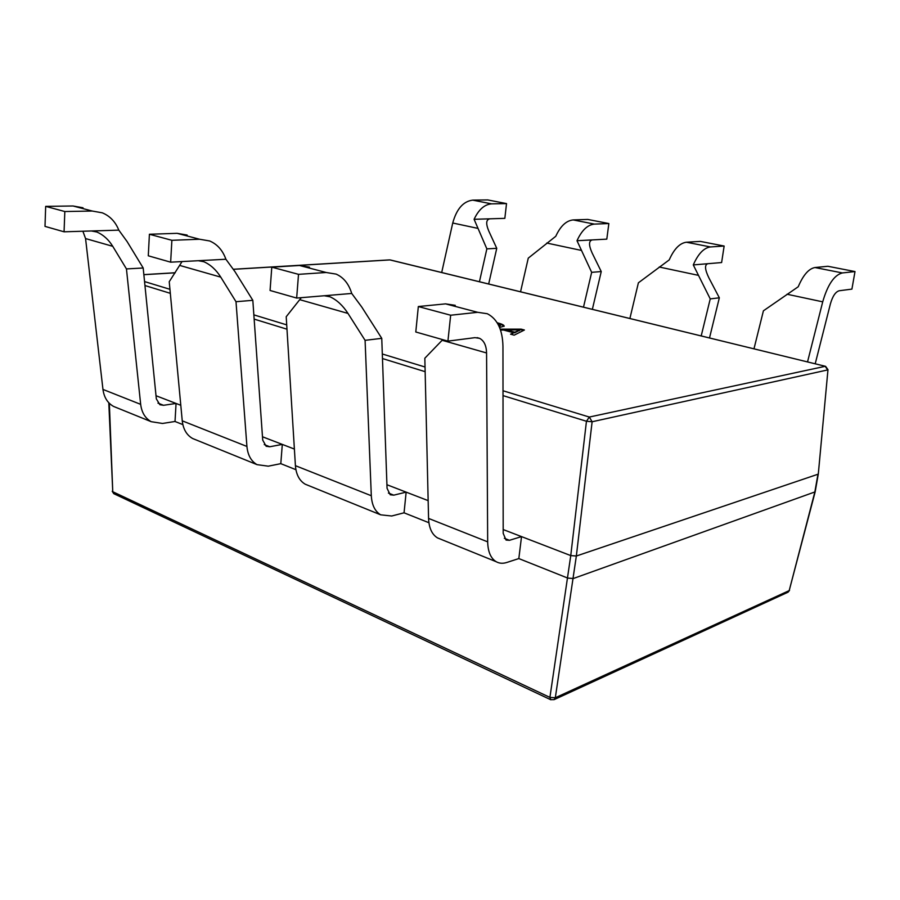 <?xml version="1.0" encoding="UTF-8"?>
<svg xmlns="http://www.w3.org/2000/svg" width="900" height="900" viewBox="0 0 900 900"><rect width="100%" height="100%" fill="white"/><g stroke="black" fill="none" stroke-linecap="round" stroke-linejoin="round"><path stroke-width="1.35" d="M815.209 363.803L830.408 303.851C832.624 296.145 835.571 291.769 839.25 290.745L851.918 289.114L855 271.564L842.355 272.936C834.221 275.04 827.674 284.681 822.712 301.838L807.525 361.924M753.975 348.84L763.414 310.815L798.221 286.762C803.205 275.04 808.785 268.627 814.972 267.536L827.854 266.276L855 271.564M156.015 395.73L176.062 403.459L175.016 421.481L162.518 423.461L151.211 421.695C145.226 418.331 141.705 412.549 140.67 404.359L126.45 268.92L112.748 246.319C108.585 239.58 103.297 234.81 96.885 232.009L91.429 230.974L64.069 231.806L45 226.384L45.675 206.381L64.822 211.534L64.069 231.806M180.799 405.281L176.062 403.459L163.53 405.293L159.907 404.73L156.33 398.869L143.19 267.998L126.45 268.92M116.831 407.745L113.603 406.44C107.606 403.088 104.062 397.418 102.96 389.419L85.567 238.567L82.89 231.232M83.014 207.776L73.024 205.987L92.261 211.039L102.274 212.816C109.924 215.989 115.436 221.76 118.811 230.141L127.125 241.605L143.19 267.998M701.201 335.936L710.235 298.901L693.281 264.915C698.153 253.845 703.867 247.849 710.415 246.949L724.14 246.037L721.62 262.553L707.906 263.7C704.464 264.679 704.801 269.426 708.919 277.942L719.336 297.81L709.504 337.973M724.14 246.037L700.301 241.391L686.419 242.224C679.793 243.079 674.055 248.974 669.217 259.909L638.393 282.814L629.887 318.51M710.235 298.901L719.336 297.81M583.492 307.17L591.66 272.34L577.001 240.716C581.738 230.344 587.531 224.809 594.405 224.1L608.85 223.549L606.803 239.141L592.369 239.906C588.679 240.739 588.611 245.115 592.155 253.046L601.245 271.553L592.357 309.341M608.85 223.549L587.756 219.431L573.199 219.926C566.28 220.601 560.464 226.058 555.761 236.295L528.266 258.142L520.549 291.791M591.66 272.34L601.245 271.553M479.43 281.745L486.855 248.873L474.098 219.296C478.688 209.554 484.515 204.401 491.603 203.861L506.52 203.591L504.844 218.351L489.938 218.812C486.09 219.521 485.696 223.583 488.767 231.007L496.755 248.321L488.666 283.995M506.52 203.591L487.721 199.924L472.725 200.138C463.275 201.319 456.615 208.946 452.734 223.009L441.697 272.52M486.855 248.873L496.755 248.321M175.016 421.481L182.846 424.598M294.39 449.066L282.308 444.409L280.8 463.657L295.909 469.688M428.152 500.625L406.147 492.142L404.055 512.809L428.918 522.72M108.799 402.75L112.759 491.726L549.911 697.399L570.757 555.592L521.528 536.614L518.827 558.574L567.776 578.092L573.345 578.509L815.164 491.85L818.314 473.918L827.977 369.675L825.592 366.345L389.947 259.92L233.482 269.314M497.171 322.762L497.689 322.897C501.84 323.989 504 325.046 504.169 326.081L499.567 327.51M500.197 329.152L521.134 329.13L524.408 330.007L514.181 335.16L510.548 334.17L513.686 332.764L503.539 330.041L500.512 330.075M787.714 592.335L789.199 590.602L814.826 492.098L817.954 474.244L576.349 556.02L555.311 697.759L789.199 590.602L815.164 491.85M262.485 436.77L282.308 444.409L269.764 446.76L266.153 446.265L262.721 440.123L252.821 300.319L236.002 301.714L220.77 277.144C216.157 269.82 210.521 264.679 203.873 261.731L198.304 260.707L170.651 262.17L148.286 255.803L149.411 234.259L171.877 240.3L170.651 262.17M386.921 484.729L406.147 492.142L393.761 495.157L390.229 494.764L387.056 488.317L381.757 338.344L365.085 340.335L347.985 313.425C342.81 305.415 336.78 299.858 329.906 296.752L324.259 295.751L296.662 298.058L270.067 290.475L271.789 267.154L298.519 274.343L296.662 298.058M503.179 529.549L521.528 536.614L509.445 540.304L506.048 540.045L503.19 533.34L502.954 346.354C502.582 329.794 497.374 318.926 487.316 313.729L477.72 312.311L450.664 315.225L447.919 341.134L415.789 331.988L418.331 306.54L450.664 315.225M827.977 369.675L818.303 473.94M550.822 699.773L549.911 697.399L555.311 697.759L554.108 699.637L788.074 592.178L789.548 590.31M503.01 390.757L589.32 417.049L586.451 421.256L570.757 555.592L576.349 556.02L592.121 421.751L589.32 417.049L825.221 366.311L827.629 369.945L592.121 421.751L586.451 421.256L503.01 395.606M511.369 334.395L513.686 332.764M500.411 329.771L521.055 329.749L521.134 329.13M521.055 329.749L523.586 330.424M506.565 329.985L506.498 330.604L514.688 332.809L520.346 329.861L506.565 329.985L514.766 332.19L520.346 329.861M514.688 332.809L514.766 332.19M519.278 330.761L519.345 330.142M504.034 326.374C503.426 325.418 501.277 324.461 497.621 323.505L497.689 322.897M499.264 326.79L500.445 325.474L497.801 323.843M499.027 326.25L500.445 325.474M455.265 305.336L445.579 303.863L418.331 306.54M518.827 558.574L506.767 562.477C502.841 563.726 499.298 563.467 496.147 561.69C490.736 558.326 487.912 551.711 487.676 541.845L486.574 352.969C486.36 345.544 484.031 340.673 479.576 338.332L474.919 337.657L447.919 341.134M442.744 339.66L424.834 358.223L428.569 518.423C428.974 528.019 431.966 534.51 437.524 537.908L440.561 539.134M309.488 267.131L299.509 265.489L326.194 272.498L298.519 274.343M299.509 265.489L271.789 267.154M326.194 272.498L336.139 274.106C343.62 277.447 348.817 283.894 351.72 293.456L361.744 307.001L381.757 338.344M301.309 297.664L286.211 316.733L295.414 465.671C296.156 474.626 299.441 480.814 305.269 484.223L308.419 485.505M404.055 512.809L391.691 516.004L380.689 514.834C374.985 511.425 371.869 505.058 371.306 495.743L365.085 340.335M187.155 235.069L177.097 233.325L199.609 239.243L171.877 240.3M177.097 233.325L149.411 234.259M199.609 239.243L209.655 240.964C217.282 244.215 222.694 250.312 225.9 259.245L234.99 271.676L252.821 300.319M182.059 261.562L169.234 281.734L182.25 420.829C183.218 429.233 186.683 435.127 192.645 438.514L195.851 439.819M280.8 463.657L268.29 466.178L257.04 464.647C251.145 461.239 247.77 455.175 246.926 446.456L236.002 301.714M92.261 211.039L64.822 211.534M73.024 205.987L45.675 206.381M118.811 230.141L91.429 230.974M225.9 259.245L198.304 260.707M351.72 293.456L324.259 295.751M474.098 219.296L489.938 218.812M577.001 240.716L592.369 239.906M693.281 264.915L707.906 263.7M822.712 301.838L787.016 294.233M842.355 272.936L814.972 267.536M157.961 403.121L163.53 405.293M140.67 404.359L102.96 389.419M112.748 246.319L85.567 238.567M697.916 275.243L659.216 267.007M710.415 246.949L686.419 242.224M580.916 250.324L546.761 243.045M594.405 224.1L573.199 219.926M477.416 228.274L452.734 223.009M491.603 203.861L472.725 200.138M175.185 272.812L143.865 274.691M144.551 281.576L169.942 289.305M253.856 314.865L286.718 324.877M382.309 353.993L425.036 367.009M425.149 371.678L382.466 358.549M286.988 329.197L254.16 319.106M170.325 293.332L144.956 285.536M109.35 403.324L112.759 491.726L114.008 493.774M389.43 259.898L233.438 269.257M445.579 303.863L477.72 312.311M486.574 352.969L442.147 340.29M487.676 541.845L428.569 518.423M504.349 538.312L509.445 540.304M347.985 313.425L299.824 299.689M371.306 495.743L295.414 465.671M388.406 493.065L393.761 495.157M220.77 277.144L180.045 265.523M246.926 446.456L182.25 420.829M264.251 444.6L269.764 446.76M151.211 421.695L113.603 406.44M93.791 231.154L96.885 232.009M554.108 699.637L550.575 699.649L113.726 493.639L112.219 491.243M825.424 366.3L390.397 259.976M175.23 272.745L143.854 274.624M477.09 337.635L479.576 338.332M496.147 561.69L437.524 537.908M326.666 295.853L329.906 296.752M380.689 514.834L305.269 484.223M200.7 260.854L203.873 261.731M257.04 464.647L192.645 438.514"/></g></svg>
